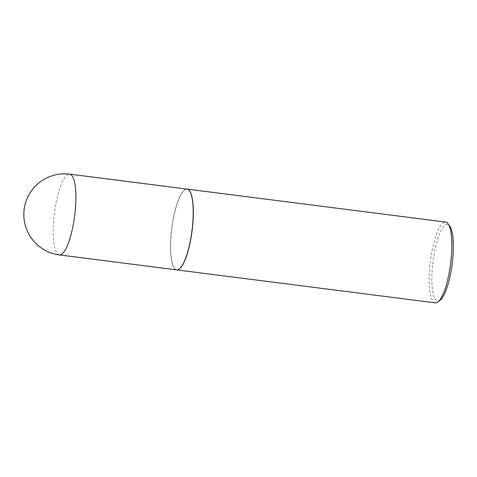 <?xml version="1.0" encoding="UTF-8"?>
<svg xmlns="http://www.w3.org/2000/svg" width="477" height="477" viewBox="0 0 477 477"><rect width="100%" height="100%" fill="white"/><g stroke="black" fill="none" stroke-linecap="round" stroke-linejoin="round"><path stroke-width="0.36" stroke-dasharray="2.38 1.79" d="M176.717 269.887A40.724 10.196 97.3 0 1 172.895 220.654A40.724 10.196 97.3 0 1 187.02 189.095M188.803 190.162A40.611 10.166 97.3 0 1 190.812 238.303A40.611 10.166 97.3 0 1 174.934 268.825A40.611 10.166 97.3 0 1 174.296 268.074A40.611 10.166 97.3 0 1 171.78 228.209A40.611 10.166 97.3 0 1 184.217 190.245A40.611 10.166 97.3 0 1 188.803 190.162M176.77 269.893A40.724 10.196 97.3 0 1 175.017 268.945A40.724 10.196 97.3 0 1 174.379 268.193A40.724 10.196 97.3 0 1 171.857 228.215A40.724 10.196 97.3 0 1 184.331 190.15A40.724 10.196 97.3 0 1 187.067 189.107M435.352 302.859A40.724 10.196 97.3 0 1 433.545 301.905A40.724 10.196 97.3 0 1 430.916 257.383A40.724 10.196 97.3 0 1 445.649 222.073M440.354 299.985A38.548 9.653 97.3 0 1 436.002 300.063A38.548 9.653 97.3 0 1 434.094 254.366A38.548 9.653 97.3 0 1 449.167 225.394A38.548 9.653 97.3 0 1 449.769 226.11M59.392 254.927A40.724 10.196 97.3 0 1 57.592 253.973A40.724 10.196 97.3 0 1 55.57 205.7A40.724 10.196 97.3 0 1 69.696 174.141"/><path stroke-width="0.72" d="M69.696 174.141L187.02 189.095A40.724 10.196 97.3 0 1 190.836 238.327A40.724 10.196 97.3 0 1 176.717 269.887L59.392 254.927A40.724 10.196 97.3 0 0 73.512 223.373A40.724 10.196 97.3 0 0 71.496 175.095A40.724 10.196 97.3 0 0 69.696 174.141A40.724 40.724 0 0 0 35.966 243.544A40.724 40.724 0 0 0 59.392 254.927M187.067 189.107A40.724 10.196 97.3 0 1 187.121 189.113A40.724 10.196 97.3 0 1 188.928 190.067A40.724 10.196 97.3 0 1 191.557 234.589A40.724 10.196 97.3 0 1 176.824 269.899A40.724 10.196 97.3 0 1 176.77 269.893M187.121 189.113L445.649 222.073A40.724 10.196 97.3 0 1 447.456 223.027A40.724 10.196 97.3 0 1 448.094 223.779A40.724 10.196 97.3 0 1 450.616 263.757A40.724 10.196 97.3 0 1 438.142 301.822A40.724 10.196 97.3 0 1 435.352 302.859L176.824 269.899M448.094 223.779L449.769 226.11A38.548 9.653 97.3 0 1 452.16 263.954A38.548 9.653 97.3 0 1 440.354 299.985L438.142 301.822"/></g></svg>
